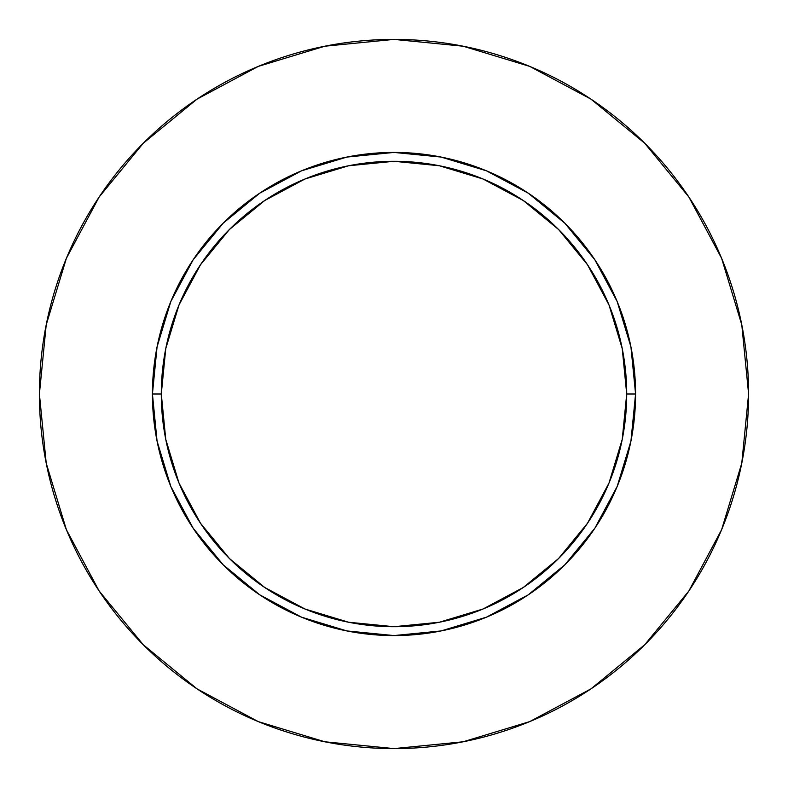<?xml version="1.0" encoding="UTF-8"?>
<svg xmlns="http://www.w3.org/2000/svg" width="788" height="788" viewBox="0 0 788 788"><rect width="100%" height="100%" fill="white"/><g stroke="black" fill="none" stroke-linecap="round" stroke-linejoin="round"><path stroke-width="0.59" stroke-dasharray="3.94 2.96" d="M161.294 394A232.706 232.706 0 0 0 394 626.706A232.706 232.706 0 0 0 626.706 394A232.706 232.706 0 0 0 394 161.294A232.706 232.706 0 0 0 161.294 394A232.706 232.706 0 0 0 394 626.706A232.706 232.706 0 0 0 626.706 394A232.706 232.706 0 0 0 394 161.294A232.706 232.706 0 0 0 161.294 394M688.771 591.099L721.611 529.703L741.784 463.177L748.6 394L741.784 324.823L721.611 258.297L688.84 196.99M591.099 99.229L529.703 66.389L463.177 46.216L394 39.4L324.823 46.216L258.297 66.389L196.99 99.16M99.229 196.901L66.389 258.297L46.216 324.823L39.4 394L46.216 463.177L66.389 529.703L99.16 591.01M196.901 688.771L258.297 721.611L324.823 741.784L394 748.6L463.177 741.784L529.703 721.611L591.01 688.84"/><path stroke-width="1.18" d="M626.706 394L635.571 394A241.571 241.571 0 0 1 394 635.571A241.571 241.571 0 0 1 152.429 394L161.294 394A232.706 232.706 0 0 1 394 161.294A232.706 232.706 0 0 1 626.706 394A232.706 232.706 0 0 1 394 626.706A232.706 232.706 0 0 1 161.294 394L165.766 439.399L179.004 483.054L200.516 523.281L229.456 558.544L264.719 587.484L304.946 608.996L348.601 622.234L394 626.706L439.399 622.234L483.054 608.996L523.281 587.484L558.544 558.544L587.484 523.281L608.996 483.054L622.234 439.399L626.706 394L622.234 348.601L608.996 304.946L587.484 264.719L558.544 229.456L523.281 200.516L483.054 179.004L439.399 165.766L394 161.294L348.601 165.766L304.946 179.004L264.719 200.516L229.456 229.456L200.516 264.719L179.004 304.946L165.766 348.601L161.294 394L152.429 394L157.068 346.868L170.819 301.558L193.139 259.794L223.181 223.181L259.794 193.139L301.558 170.819L346.868 157.068L394 152.429L441.132 157.068L486.442 170.819L528.206 193.139L564.819 223.181L594.861 259.794L617.181 301.558L630.932 346.868L635.571 394L630.932 441.132L617.181 486.442L594.861 528.206L564.819 564.819L528.206 594.861L486.442 617.181L441.132 630.932L394 635.571L346.868 630.932L301.558 617.181L259.794 594.861L223.181 564.819L193.139 528.206L170.819 486.442L157.068 441.132L152.429 394A241.571 241.571 0 0 1 394 152.429A241.571 241.571 0 0 1 635.571 394L626.706 394M748.6 394A354.6 354.6 0 0 0 394 39.4A354.6 354.6 0 0 0 39.4 394A354.6 354.6 0 0 1 394 39.4A354.6 354.6 0 0 1 748.6 394A354.6 354.6 0 0 1 394 748.6A354.6 354.6 0 0 1 39.4 394A354.6 354.6 0 0 0 394 748.6A354.6 354.6 0 0 0 748.6 394L741.784 324.823L721.611 258.297L688.84 196.99L644.742 143.258L591.01 99.16L529.703 66.389L463.177 46.216L394 39.4L324.823 46.216L258.297 66.389L196.99 99.16L143.258 143.258L99.16 196.99L66.389 258.297L46.216 324.823L39.4 394L46.216 463.177L66.389 529.703L99.16 591.01L143.258 644.742L196.99 688.84L258.297 721.611L324.823 741.784L394 748.6L463.177 741.784L529.703 721.611L591.01 688.84L644.742 644.742L688.84 591.01L721.611 529.703L741.784 463.177L748.6 394M688.84 196.99L644.742 143.258L591.099 99.229M196.99 99.16L143.258 143.258L99.229 196.901M99.16 591.01L143.258 644.742L196.901 688.771M591.01 688.84L644.742 644.742L688.771 591.099"/></g></svg>
